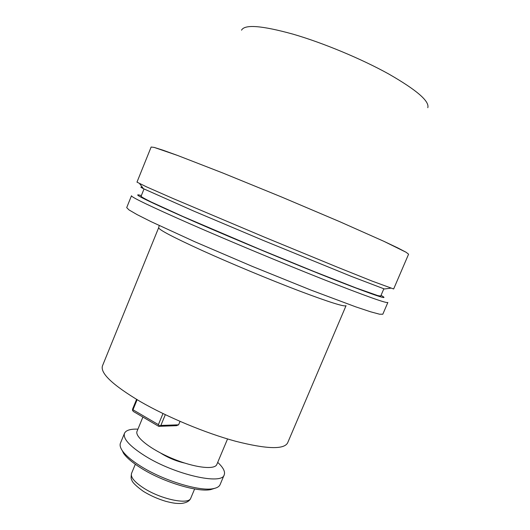 <?xml version="1.0" encoding="UTF-8"?>
<svg xmlns="http://www.w3.org/2000/svg" width="530" height="530" viewBox="0 0 530 530"><rect width="100%" height="100%" fill="white"/><g stroke="black" fill="none" stroke-linecap="round" stroke-linejoin="round"><path stroke-width="0.79" d="M151.136 147.029L154.217 147.419L163.074 150.222L177.769 155.522L222.898 173.038L281.397 196.922L339.564 221.606L383.793 241.276L406.132 252.28L408.584 254.195L406.132 252.28L397.904 247.974L383.793 241.276L339.564 221.606L281.397 196.922L222.898 173.038L177.769 155.522L154.217 147.419L151.136 147.029L136.978 182.135L146.419 186.812L172.866 198.439L264.622 237.221L337.491 267.213L372.318 281.172L393.651 288.976L408.584 254.195L393.651 288.976L372.318 281.172L337.491 267.213L264.622 237.221L172.866 198.439L146.419 186.812L136.978 182.135L151.136 147.029M292.964 34.139C261.787 25.526 244.648 24.208 241.541 30.17C244.648 24.208 261.787 25.526 292.964 34.139C322.995 42.844 361.447 58.85 388.775 74.021C416.653 90.014 429.658 101.237 427.803 107.703C429.658 101.237 416.653 90.014 388.775 74.021C361.447 58.85 322.995 42.844 292.964 34.139M384.402 288.989L351.483 276.448L263.277 240.441L193.9 211.145L143.484 188.706C140.351 187.103 140.026 186.673 142.504 187.421C140.026 186.673 140.351 187.103 143.484 188.706L139.595 183.625L143.484 188.706L193.9 211.145L263.277 240.441L351.483 276.448L384.402 288.989L390.749 288.174L384.402 288.989M380.732 296.058L377.85 295.607L355.862 287.876L313.892 271.459L259.614 249.252L182.784 216.425L151.163 201.983C144.982 198.922 141.616 197.027 141.059 196.292L144.014 188.971L141.059 196.292C141.616 197.027 144.982 198.922 151.163 201.983L182.784 216.425L259.614 249.252L313.892 271.459L355.862 287.876L377.85 295.607L380.732 296.058L383.839 288.804L380.732 296.058M381.03 295.349L381.481 295.601C390.484 300.748 375.233 295.641 335.728 280.277C296.376 264.834 236.605 240.057 194.444 221.692C147.684 201.155 129.817 192.403 140.854 195.438L141.344 195.583L140.854 195.438C129.817 192.403 147.684 201.155 194.444 221.692C236.605 240.057 296.376 264.834 335.728 280.277C375.233 295.641 390.484 300.748 381.481 295.601L381.03 295.349M190.031 223.839C150.706 206.508 131.188 197.147 131.48 195.762C131.188 197.147 150.706 206.508 190.031 223.839C229.271 241.037 283.782 263.748 324.247 279.76C365.554 295.992 386.754 303.564 387.854 302.478C386.754 303.564 365.554 295.992 324.247 279.76C283.782 263.748 229.271 241.037 190.031 223.839M126.703 207.614L128.995 209.913L137.045 214.584L150.951 221.6L194.715 241.713L252.452 266.451L310.693 289.99L355.802 306.877L370.576 311.792L379.566 314.21L382.812 314.224L387.854 302.478L382.812 314.224L379.566 314.21L370.576 311.792L355.802 306.877L310.693 289.99L252.452 266.451L194.715 241.713L150.951 221.6L137.045 214.584L128.995 209.913L126.703 207.614L131.48 195.762L126.703 207.614M287.624 442.881C283.994 449.678 266.663 449.135 235.625 441.258C205.58 433.103 167.347 417.196 140.364 401.614C112.658 385.065 100.031 373.133 102.482 365.813C100.031 373.133 112.658 385.065 140.364 401.614C167.347 417.196 205.58 433.103 235.625 441.258C266.663 449.135 283.994 449.678 287.624 442.881L346.05 305.671C344.719 307.082 329.031 302.133 298.986 290.818C269.75 279.681 230.994 263.556 202.467 250.65C173.032 237.202 158.437 229.543 158.675 227.668L102.482 365.813L158.675 227.668C158.437 229.543 173.032 237.202 202.467 250.65C230.994 263.556 269.75 279.681 298.986 290.818C329.031 302.133 344.719 307.082 346.05 305.671L287.624 442.881M216.83 464.459C214.809 470.136 194.298 467.705 172.482 458.576C150.633 449.526 134.454 436.687 137.058 431.254L142.901 417.064L137.058 431.254C134.454 436.687 150.633 449.526 172.482 458.576C194.298 467.705 214.809 470.136 216.83 464.459L227.555 438.946L216.83 464.459M132.646 408.955L136.574 399.395L132.467 410.207L132.984 409.769L158.397 424.636L162.982 413.552L158.397 424.636L159.272 425.901L160.862 425.444L178.59 424.828L180.014 421.39L178.59 424.828L176.483 425.683L158.708 426.325L133.341 411.459L132.467 410.207L132.984 409.769L158.397 424.636L159.272 425.901L158.708 426.325L133.341 411.459L132.467 410.207L132.646 408.955M165.314 414.679L160.862 425.444L178.59 424.828L176.483 425.683L158.708 426.325L160.862 425.444L165.314 414.679M137.118 399.719L132.984 409.769L137.118 399.719M162.571 454.27L160.742 453.11L162.571 454.27C169.686 458.43 177.04 461.358 184.632 463.054C177.04 461.358 169.686 458.43 162.571 454.27M141.006 468.069C132.454 462.69 126.61 457.734 123.477 453.203L122.317 450.692C125.577 455.389 131.665 460.537 140.589 466.142C163.386 480.637 199.969 491.714 213.418 488.614C217.028 487.925 219.261 486.586 220.102 484.599L224.23 474.807C222.222 485.354 174.575 474.595 144.862 455.82C129.625 446.141 122.841 438.628 124.497 433.288C125.948 430.247 130.42 428.869 137.919 429.154C130.42 428.869 125.948 430.247 124.497 433.288C122.841 438.628 129.625 446.141 144.862 455.82C174.575 474.595 222.222 485.354 224.23 474.807C225.369 471.627 223.196 467.486 217.711 462.372C223.196 467.486 225.369 471.627 224.23 474.807L220.102 484.599C219.261 486.586 217.028 487.925 213.418 488.614C199.969 491.714 163.386 480.637 140.589 466.142C131.665 460.537 125.577 455.389 122.317 450.692C120.264 447.645 119.641 445.12 120.456 443.12C119.641 445.12 120.264 447.645 122.317 450.692L123.477 453.203C126.61 457.734 132.454 462.69 141.006 468.069C162.836 481.969 197.842 492.555 210.821 489.568C197.842 492.555 162.836 481.969 141.006 468.069M214.557 488.368L210.821 489.568L214.557 488.368M143.511 487.971C160.868 499.379 189.091 505.15 190.807 498.074C189.694 501.082 186.474 502.877 181.161 503.467C176.762 503.533 174.098 503.467 165.711 501.307C157.662 498.869 150.222 495.55 143.378 491.363C135.912 485.97 132.036 482.115 131.751 479.802C130.996 479.193 130.923 477.06 131.539 473.403C130.406 477.106 134.395 481.962 143.511 487.971C160.868 499.379 189.091 505.15 190.807 498.074C189.694 501.082 186.474 502.877 181.161 503.467C176.762 503.533 174.098 503.467 165.711 501.307C157.662 498.869 150.222 495.55 143.378 491.363C135.912 485.97 132.036 482.115 131.751 479.802C130.996 479.193 130.923 477.06 131.539 473.403C130.406 477.106 134.395 481.962 143.511 487.971M159.219 225.561L158.675 227.668L159.219 225.561M120.456 443.12L124.497 433.288L120.456 443.12M135.309 464.28L131.539 473.403L135.309 464.28M194.629 488.971L190.807 498.074L194.629 488.971"/></g></svg>
